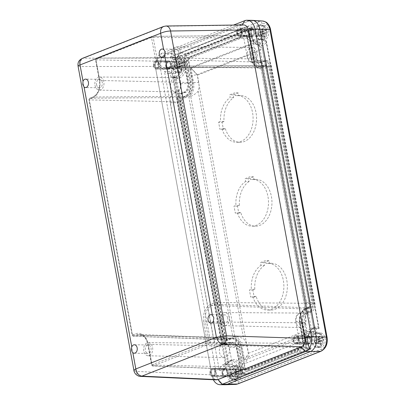 <?xml version="1.0" encoding="UTF-8"?>
<svg xmlns="http://www.w3.org/2000/svg" width="405" height="405" viewBox="0 0 405 405"><rect width="100%" height="100%" fill="white"/><g stroke="black" fill="none" stroke-linecap="round" stroke-linejoin="round"><path stroke-width="0.3" stroke-dasharray="2.02 1.52" d="M95.003 85.293A6.541 4.556 -89.1 0 0 99.281 90.097A6.541 4.556 -89.1 0 0 103.974 83.632A6.541 4.556 -89.1 0 0 99.488 77.021A6.541 4.556 -89.1 0 0 95.003 85.293M96.562 84.68A4.227 2.946 -89.1 0 0 99.347 87.789A4.227 2.946 -89.1 0 0 102.364 83.607A4.227 2.946 -89.1 0 0 99.478 79.334A4.227 2.946 -89.1 0 0 96.562 84.68M170.748 86.685A7.249 5.052 -89.1 0 0 175.492 92.016A7.249 5.052 -89.1 0 0 180.696 84.847A7.249 5.052 -89.1 0 0 175.724 77.517A7.249 5.052 -89.1 0 0 170.748 86.685M146.701 352.902A4.227 2.946 90.9 0 1 145.314 350.33A4.227 2.946 90.9 0 1 148.235 344.979A4.227 2.946 90.9 0 1 151.116 349.257A4.227 2.946 90.9 0 1 148.103 353.438A4.227 2.946 90.9 0 1 146.701 352.902M143.76 350.943A6.541 4.556 90.9 0 1 148.24 342.671A6.541 4.556 90.9 0 1 152.726 349.282A6.541 4.556 90.9 0 1 148.038 355.747A6.541 4.556 90.9 0 1 143.76 350.943M219.505 352.335A7.249 5.052 -89.1 0 0 224.248 357.661A7.249 5.052 -89.1 0 0 229.453 350.492A7.249 5.052 -89.1 0 0 224.476 343.167A7.249 5.052 -89.1 0 0 219.505 352.335M82.276 58.411L83.557 58.168A6.804 4.845 -90.1 0 0 80.175 66.526L78.043 66.04M133.949 370.646L136.126 371.385A6.804 4.799 -87.3 0 0 140.469 376.377M178.554 55.576A4.227 2.946 90.9 0 1 175.957 57.687A4.227 2.946 90.9 0 1 173.072 53.409A4.227 2.946 90.9 0 1 176.089 49.228A4.227 2.946 90.9 0 1 178.873 52.336A4.227 2.946 90.9 0 1 178.554 55.576M180.433 51.724A6.541 4.556 90.9 0 1 175.891 59.996A6.541 4.556 90.9 0 1 171.462 53.384A6.541 4.556 90.9 0 1 176.094 46.919A6.541 4.556 90.9 0 1 180.433 51.724M257.14 52.741A7.249 5.052 -89.1 0 0 252.33 47.41A7.249 5.052 -89.1 0 0 247.197 54.584A7.249 5.052 -89.1 0 0 252.102 61.909A7.249 5.052 -89.1 0 0 257.14 52.741M229.19 317.373A6.541 4.556 -89.1 0 0 224.851 312.569A6.541 4.556 -89.1 0 0 220.219 319.034A6.541 4.556 -89.1 0 0 224.643 325.645A6.541 4.556 -89.1 0 0 229.19 317.373M227.63 317.986A4.227 2.946 -89.1 0 0 224.846 314.877A4.227 2.946 -89.1 0 0 221.829 319.059A4.227 2.946 -89.1 0 0 224.709 323.337A4.227 2.946 -89.1 0 0 227.63 317.986M305.897 318.391A7.249 5.052 -89.1 0 0 301.087 313.06A7.249 5.052 -89.1 0 0 295.949 320.228A7.249 5.052 -89.1 0 0 300.859 327.559A7.249 5.052 -89.1 0 0 305.897 318.391M293.134 340.929A4.227 2.946 90.9 0 1 296.055 335.583A4.227 2.946 90.9 0 1 298.936 339.856A4.227 2.946 90.9 0 1 295.918 344.037A4.227 2.946 90.9 0 1 293.134 340.929A4.217 2.936 -89.1 0 0 295.918 344.022A4.217 2.936 -89.1 0 0 298.925 339.856A4.217 2.936 -89.1 0 0 296.055 335.593A4.217 2.936 -89.1 0 0 293.144 340.929M305.264 341.121A4.227 2.946 -89.1 0 0 308.048 344.23A4.227 2.946 -89.1 0 0 311.06 340.048A4.227 2.946 -89.1 0 0 308.18 335.77A4.227 2.946 -89.1 0 0 305.264 341.121A4.217 2.936 -89.1 0 0 308.048 344.215A4.217 2.936 -89.1 0 0 311.05 340.048A4.217 2.936 -89.1 0 0 308.18 335.785A4.217 2.936 -89.1 0 0 305.274 341.116M210.008 373.597A4.227 2.946 90.9 0 1 212.924 368.246A4.227 2.946 90.9 0 1 215.804 372.524A4.227 2.946 90.9 0 1 212.792 376.706A4.227 2.946 90.9 0 1 210.008 373.597A4.217 2.936 -89.1 0 0 212.792 376.69A4.217 2.936 -89.1 0 0 215.794 372.524A4.217 2.936 -89.1 0 0 212.924 368.261A4.217 2.936 -89.1 0 0 210.018 373.592M222.132 373.79A4.227 2.946 -89.1 0 0 224.917 376.898A4.227 2.946 -89.1 0 0 227.934 372.716A4.227 2.946 -89.1 0 0 225.053 368.439A4.227 2.946 -89.1 0 0 222.132 373.79A4.217 2.936 -89.1 0 0 224.917 376.883A4.217 2.936 -89.1 0 0 227.924 372.711A4.217 2.936 -89.1 0 0 225.053 368.454A4.217 2.936 -89.1 0 0 222.142 373.785M153.551 66.005A4.227 2.946 90.9 0 1 156.472 60.654A4.227 2.946 90.9 0 1 159.352 64.927A4.227 2.946 90.9 0 1 156.335 69.113A4.227 2.946 90.9 0 1 153.551 66.005M165.68 66.197A4.227 2.946 -89.1 0 0 168.465 69.301A4.227 2.946 -89.1 0 0 171.482 65.119A4.227 2.946 -89.1 0 0 168.596 60.846A4.227 2.946 -89.1 0 0 165.68 66.197M236.682 33.337A4.227 2.946 90.9 0 1 239.598 27.985A4.227 2.946 90.9 0 1 242.484 32.263A4.227 2.946 90.9 0 1 239.466 36.445A4.227 2.946 90.9 0 1 236.682 33.337M248.807 33.529A4.227 2.946 -89.1 0 0 251.591 36.637A4.227 2.946 -89.1 0 0 254.608 32.456A4.227 2.946 -89.1 0 0 251.728 28.178A4.227 2.946 -89.1 0 0 248.807 33.529M223.661 337.279A3.635 2.536 -89.1 0 0 226.01 339.947A3.635 2.536 -89.1 0 0 226.754 339.82L229.792 338.626A11.193 7.806 90.9 0 1 232.08 338.231A11.193 7.806 90.9 0 1 239.325 346.452L243.111 367.107A3.635 2.536 -89.1 0 0 245.465 369.775A3.635 2.536 -89.1 0 0 246.21 369.649L301.603 347.88A3.635 2.536 -89.1 0 0 303.411 343.415L299.619 322.76A11.193 7.806 90.9 0 1 305.188 309L308.225 307.805A3.635 2.536 -89.1 0 0 310.038 303.335L266.844 68.015A3.635 2.536 -89.1 0 0 264.409 65.347A3.635 2.536 -89.1 0 0 263.751 65.473L260.714 66.668A11.193 7.806 90.9 0 1 258.689 67.068A11.193 7.806 90.9 0 1 251.181 58.841L247.389 38.186A3.635 2.536 -89.1 0 0 244.954 35.513A3.635 2.536 -89.1 0 0 244.296 35.645L188.902 57.414A3.635 2.536 -89.1 0 0 187.095 61.879L190.887 82.539A11.193 7.806 90.9 0 1 185.318 96.299L182.28 97.489A3.635 2.536 -89.1 0 0 180.468 101.959L223.661 337.279L132.481 335.213L132.121 335.112L132.445 334.879L135.629 333.806A14.661 10.221 90.9 0 1 148.108 344.058L152.042 364.829L207.436 343.06L203.73 322.198A14.661 10.221 90.9 0 1 211.025 304.18L214.149 302.778L170.956 67.458L172.621 67.149L215.814 302.469L214.149 302.778M253.844 57.799L249.991 36.825A7.249 5.057 -89.1 0 0 245.562 31.519A7.249 5.057 -89.1 0 0 243.82 31.757L187.986 53.698A7.249 5.057 -89.1 0 0 184.376 62.608L188.224 83.582A7.249 5.052 90.9 0 1 184.619 92.492L181.359 93.773A7.249 5.057 -89.1 0 0 177.749 102.688L221.059 338.641A7.249 5.057 -89.1 0 0 226.177 343.956A7.249 5.057 -89.1 0 0 227.23 343.708L230.491 342.427A7.249 5.052 90.9 0 1 231.544 342.179A7.249 5.052 90.9 0 1 236.662 347.495L240.514 368.469A7.249 5.057 -89.1 0 0 245.632 373.785A7.249 5.057 -89.1 0 0 246.685 373.537L302.52 351.596A7.249 5.057 -89.1 0 0 306.129 342.686L302.282 321.712A7.249 5.052 90.9 0 1 305.886 312.802L309.147 311.521A7.249 5.057 -89.1 0 0 312.751 302.606L269.447 66.653A7.249 5.057 -89.1 0 0 265.017 61.347A7.249 5.057 -89.1 0 0 263.275 61.585L260.015 62.866A7.249 5.052 90.9 0 1 258.274 63.104A7.249 5.052 90.9 0 1 253.844 57.799L247.369 57.51L243.521 36.536A7.928 5.528 -89.1 0 0 238.672 30.734A7.928 5.528 -89.1 0 0 236.768 30.993L180.934 52.934A7.928 5.528 -89.1 0 0 176.99 62.679L180.838 83.653A6.576 4.582 90.9 0 1 177.567 91.732L174.307 93.013A7.928 5.528 -89.1 0 0 170.368 102.759L213.673 338.707A7.928 5.528 -89.1 0 0 219.267 344.523A7.928 5.528 -89.1 0 0 220.421 344.25L223.681 342.969A6.576 4.582 90.9 0 1 224.633 342.746A6.576 4.582 90.9 0 1 229.276 347.566L233.128 368.54A7.928 5.528 -89.1 0 0 238.722 374.352A7.928 5.528 -89.1 0 0 239.876 374.083L295.711 352.142A7.928 5.528 -89.1 0 0 299.654 342.397L295.807 321.423A6.576 4.582 90.9 0 1 299.077 313.343L302.338 312.063A7.928 5.528 -89.1 0 0 306.281 302.317L262.977 66.364A7.928 5.528 -89.1 0 0 258.127 60.568A7.928 5.528 -89.1 0 0 256.223 60.826L252.963 62.107A6.576 4.582 90.9 0 1 251.389 62.319A6.576 4.582 90.9 0 1 247.369 57.51M165.964 26.011A6.804 4.683 -90.8 0 0 164.769 26.254L163.483 26.502M218.022 379.525A7.249 5.052 90.9 0 1 211.85 374.458L211.926 374.893C212.62 377.931 214.078 379.596 216.305 379.885M155.317 66.43L155.393 66.865A7.249 5.052 90.9 0 1 155.343 66.557A7.249 5.052 90.9 0 1 155.398 63.175A7.249 5.052 90.9 0 1 159.003 57.956L158.699 58.072C155.991 59.56 154.862 62.35 155.317 66.43L80.175 66.526L136.126 371.385L211.926 374.893M213.359 379.748A12.084 8.424 90.9 0 1 212.053 375.794L155.601 68.202A12.084 8.424 90.9 0 1 155.515 67.686A12.084 8.424 90.9 0 1 155.601 62.051A12.084 8.424 90.9 0 1 161.61 53.349L233.584 25.064M243.648 24.923L242.129 25.287A7.249 5.052 90.9 0 1 248.305 30.355M304.757 337.952A7.249 5.052 90.9 0 1 301.153 346.862M224.795 384.75A12.084 8.424 90.9 0 1 216.837 375.87L160.38 68.278A12.084 8.424 90.9 0 1 166.394 53.425L161.61 53.349L159.003 57.956L242.327 24.943M316.264 336.798A12.084 8.424 90.9 0 1 310.25 351.651L227.124 384.32A12.084 8.424 90.9 0 1 225.079 384.745A12.084 8.424 90.9 0 1 216.837 375.87L212.053 375.794L155.601 68.202L160.38 68.278A12.084 8.424 90.9 0 1 166.394 53.425L249.52 20.756A12.084 8.424 90.9 0 1 251.849 20.326M214.751 371.734A2.805 1.954 90.9 0 1 212.812 375.278A2.805 1.954 90.9 0 1 210.904 372.443A2.805 1.954 90.9 0 1 212.903 369.674A2.805 1.954 90.9 0 1 214.751 371.734M226.876 371.927A2.805 1.954 -89.1 0 0 225.028 369.866A2.805 1.954 -89.1 0 0 223.094 373.41A2.805 1.954 -89.1 0 0 224.942 375.47A2.805 1.954 -89.1 0 0 226.876 371.927M241.426 31.474A2.805 1.954 90.9 0 1 239.487 35.017A2.805 1.954 90.9 0 1 237.578 32.187A2.805 1.954 90.9 0 1 239.578 29.413A2.805 1.954 90.9 0 1 241.426 31.474M253.55 31.666A2.805 1.954 -89.1 0 0 251.702 29.605A2.805 1.954 -89.1 0 0 249.769 33.149A2.805 1.954 -89.1 0 0 251.616 35.21A2.805 1.954 -89.1 0 0 253.55 31.666M248.817 33.524A4.217 2.936 -89.1 0 0 251.596 36.622A4.217 2.936 -89.1 0 0 254.598 32.456A4.217 2.936 -89.1 0 0 251.728 28.193A4.217 2.936 -89.1 0 0 248.817 33.524M236.692 33.331A4.217 2.936 -89.1 0 0 239.466 36.43A4.217 2.936 -89.1 0 0 242.473 32.263A4.217 2.936 -89.1 0 0 239.598 28.001A4.217 2.936 -89.1 0 0 236.692 33.331M158.294 64.142A2.805 1.954 90.9 0 1 156.36 67.686A2.805 1.954 90.9 0 1 154.452 64.851A2.805 1.954 90.9 0 1 156.446 62.081A2.805 1.954 90.9 0 1 158.294 64.142M170.424 64.329A2.805 1.954 -89.1 0 0 168.576 62.269A2.805 1.954 -89.1 0 0 166.642 65.818A2.805 1.954 -89.1 0 0 168.485 67.878A2.805 1.954 -89.1 0 0 170.424 64.329M165.691 66.192A4.217 2.936 -89.1 0 0 168.465 69.29A4.217 2.936 -89.1 0 0 171.472 65.119A4.217 2.936 -89.1 0 0 168.596 60.861A4.217 2.936 -89.1 0 0 165.691 66.192M153.561 66A4.217 2.936 -89.1 0 0 156.34 69.098A4.217 2.936 -89.1 0 0 159.342 64.927A4.217 2.936 -89.1 0 0 156.472 60.669A4.217 2.936 -89.1 0 0 153.561 66M297.877 339.066A2.805 1.954 90.9 0 1 295.944 342.615A2.805 1.954 90.9 0 1 294.035 339.78A2.805 1.954 90.9 0 1 296.03 337.006A2.805 1.954 90.9 0 1 297.877 339.066M310.007 339.258A2.805 1.954 -89.1 0 0 308.159 337.198A2.805 1.954 -89.1 0 0 306.226 340.747A2.805 1.954 -89.1 0 0 308.068 342.807A2.805 1.954 -89.1 0 0 310.007 339.258M264.475 265.397A23.394 16.311 -89.1 0 0 254.811 289.281L252.867 290.046L254.168 297.128L256.112 296.364A23.394 16.311 -89.1 0 0 270.677 310.093A23.394 16.311 -89.1 0 0 287.353 286.958A23.394 16.311 -89.1 0 0 271.411 263.311A23.394 16.311 -89.1 0 0 269.431 263.447L268.925 260.673L263.969 262.617L264.475 265.397L261.012 265.341L260.501 262.567L265.457 260.617L265.969 263.397A23.394 16.311 90.9 0 1 267.948 263.255A23.394 16.311 90.9 0 1 283.885 286.902A23.394 16.311 90.9 0 1 267.209 310.038A23.394 16.311 90.9 0 1 252.644 296.313L250.705 297.073L249.404 289.99L251.348 289.226A23.394 16.311 90.9 0 1 261.012 265.341M254.811 289.281L251.348 289.226M263.969 262.617L260.501 262.567M268.925 260.673L265.457 260.617M269.431 263.447L265.969 263.397M256.112 296.364L252.644 296.313M254.168 297.128L250.705 297.073M252.867 290.046L249.404 289.99M218.609 122.214L220.553 121.449A23.394 16.311 90.9 0 1 230.217 97.564L229.711 94.785L234.667 92.841L235.173 95.615A23.394 16.311 90.9 0 1 237.153 95.474A23.394 16.311 90.9 0 1 253.095 119.126A23.394 16.311 90.9 0 1 236.419 142.261A23.394 16.311 90.9 0 1 221.854 128.532L219.91 129.296L218.609 122.214L222.077 122.269L223.373 129.352L225.317 128.588L221.854 128.532M225.317 128.588A23.394 16.311 -89.1 0 0 239.881 142.312A23.394 16.311 -89.1 0 0 256.557 119.181A23.394 16.311 -89.1 0 0 240.621 95.529A23.394 16.311 -89.1 0 0 238.641 95.671L238.13 92.892L233.174 94.841L233.685 97.62A23.394 16.311 -89.1 0 0 224.016 121.505L222.077 122.269M224.016 121.505L220.553 121.449M233.685 97.62L230.217 97.564M233.174 94.841L229.711 94.785M238.13 92.892L234.667 92.841M238.641 95.671L235.173 95.615M223.373 129.352L219.91 129.296M249.08 181.506A23.394 16.311 -89.1 0 0 239.416 205.391L237.472 206.155L238.773 213.243L240.717 212.478A23.394 16.311 -89.1 0 0 255.277 226.203A23.394 16.311 -89.1 0 0 271.958 203.067A23.394 16.311 -89.1 0 0 256.016 179.42A23.394 16.311 -89.1 0 0 254.036 179.562L253.525 176.782L248.569 178.732L249.08 181.506L245.617 181.455L245.106 178.676L250.062 176.727L250.573 179.506A23.394 16.311 90.9 0 1 252.553 179.364A23.394 16.311 90.9 0 1 268.49 203.016A23.394 16.311 90.9 0 1 251.814 226.147A23.394 16.311 90.9 0 1 237.249 212.423L235.305 213.187L234.009 206.099L235.948 205.34A23.394 16.311 90.9 0 1 245.617 181.455M239.416 205.391L235.948 205.34M248.569 178.732L245.106 178.676M253.525 176.782L250.062 176.727M254.036 179.562L250.573 179.506M240.717 212.478L237.249 212.423M238.773 213.243L235.305 213.187M237.472 206.155L234.009 206.099M251.211 30.279A13.294 9.269 -89.1 0 0 255.646 44.099A13.294 9.269 -89.1 0 0 266.267 42.641L318.462 327.043A13.294 9.269 -89.1 0 0 308.772 333.568A13.294 9.269 -89.1 0 0 309.663 348.781L242.762 375.07A13.294 9.269 -89.1 0 0 238.322 361.25A13.294 9.269 -89.1 0 0 227.701 362.708L175.507 78.307A13.294 9.269 -89.1 0 0 185.196 71.781A13.294 9.269 -89.1 0 0 184.305 56.568L251.211 30.279L251.768 29.064L251.566 28.547L248.959 28.36A12.084 8.424 90.9 0 0 256.648 44.57A12.084 8.424 90.9 0 0 263.301 40.136L262.415 35.306A8.505 5.933 90.9 0 1 256.704 40.996A8.505 5.933 90.9 0 1 251.424 36.045A8.505 5.933 90.9 0 1 252.335 27.029L248.959 28.36M263.301 40.136L265.877 40.303L266.333 41.021L319.039 328.197L318.811 328.718L316.27 328.728L317.156 333.558L312.214 333.786A8.505 5.933 -89.1 0 0 308.251 331.498A8.505 5.933 -89.1 0 0 302.257 338.757A8.505 5.933 -89.1 0 0 306.393 348.168L229.276 378.472A8.505 5.933 -89.1 0 0 230.465 369.319A8.505 5.933 -89.1 0 0 225.119 364.161A8.505 5.933 -89.1 0 0 219.307 370.291L164.435 71.29A8.505 5.933 -89.1 0 0 168.399 73.578A8.505 5.933 -89.1 0 0 174.388 66.319A8.505 5.933 -89.1 0 0 170.257 56.908L175.74 57.13A8.505 5.933 90.9 0 1 179.542 66.633A8.505 5.933 90.9 0 1 173.578 73.664A8.505 5.933 90.9 0 1 169.852 71.68L170.738 76.51L173.487 76.606L226.42 365.021L223.707 365.102A12.084 8.424 90.9 0 1 230.359 360.668A12.084 8.424 90.9 0 1 238.049 376.883L240.732 376.777L310.448 349.378L307.886 349.439L311.268 348.113A8.505 5.933 90.9 0 1 307.466 338.61A8.505 5.933 90.9 0 1 313.429 331.579A8.505 5.933 90.9 0 1 317.156 333.558M266.267 42.641L266.333 41.021M318.462 327.043L319.039 328.197M309.663 348.781L310.589 349.363L240.99 376.711L242.762 375.07M310.417 349.378A12.084 8.424 90.9 0 1 308.043 335.927A12.084 8.424 90.9 0 1 316.102 328.04C309.298 327.027 304.671 342.569 310.605 349.292L310.589 349.363M227.701 362.708L227.008 364.515L226.42 365.021M175.507 78.307L173.487 76.606L176.135 77.279A12.084 8.424 90.9 0 1 173.456 76.606M181.82 55.941A12.084 8.424 90.9 0 1 184.194 69.392A12.084 8.424 90.9 0 1 176.135 77.279L173.522 77.239A12.084 8.424 90.9 0 0 181.597 69.28A12.084 8.424 90.9 0 0 179.121 55.799L181.85 55.941L184.305 56.568M219.307 370.291L224.593 369.932A8.505 5.933 90.9 0 1 230.298 364.242A8.505 5.933 90.9 0 1 235.583 369.193A8.505 5.933 90.9 0 1 234.672 378.209L238.049 376.883M234.672 378.209L229.276 378.472M306.393 348.168L311.268 348.113M169.852 71.68L164.435 71.29M223.707 365.102L224.593 369.932M173.522 77.239A12.084 8.424 90.9 0 1 170.738 76.51M249.424 45.142L190.942 68.126L197.422 75.198L198.769 82.544A12.565 8.763 90.9 0 1 198.197 91.16C195.898 93.808 192.785 95.777 188.857 97.078L232.834 336.676L234.444 336.646C237.953 336.722 241.031 337.476 243.668 338.909A12.565 8.763 90.9 0 1 247.116 345.951L248.462 353.297L244.549 360.207L303.031 337.223L306.944 330.318L305.598 322.972A12.565 8.763 90.9 0 1 306.165 314.351L260.699 66.602A12.565 8.763 90.9 0 1 257.251 59.56L255.904 52.215L249.424 45.142L252.052 59.479A12.565 8.763 -89.1 0 0 260.329 68.713A12.565 8.763 -89.1 0 0 261.139 68.673M305.112 308.271A12.565 8.763 -89.1 0 0 300.399 322.891L303.031 337.223M244.549 360.207L241.917 345.87A12.565 8.763 -89.1 0 0 233.639 336.636A12.565 8.763 -89.1 0 0 232.834 336.676M188.857 97.078A12.565 8.763 -89.1 0 0 193.57 82.458L190.942 68.126M175.77 67.189A7.249 5.052 -89.1 0 0 180.544 72.515A7.249 5.052 -89.1 0 0 185.713 65.347A7.249 5.052 -89.1 0 0 180.772 58.016A7.249 5.052 -89.1 0 0 175.77 67.189M172.287 67.134A7.249 5.052 90.9 0 1 177.294 57.961A7.249 5.052 90.9 0 1 182.23 65.291A7.249 5.052 90.9 0 1 177.061 72.46A7.249 5.052 90.9 0 1 172.287 67.134M255.418 34.465A7.249 5.052 90.9 0 1 260.42 25.297A7.249 5.052 90.9 0 1 265.361 32.623A7.249 5.052 90.9 0 1 260.192 39.796A7.249 5.052 90.9 0 1 255.418 34.465M258.896 34.521A7.249 5.052 -89.1 0 0 263.675 39.847A7.249 5.052 -89.1 0 0 268.839 32.678A7.249 5.052 -89.1 0 0 263.903 25.348A7.249 5.052 -89.1 0 0 258.896 34.521M313.814 328.976L262.065 47.015A7.249 5.052 -89.1 0 0 255.889 41.948L190.694 67.569A7.249 5.052 -89.1 0 0 187.085 76.479L238.834 358.44A7.249 5.052 -89.1 0 0 245.01 363.513L310.205 337.892A7.249 5.052 -89.1 0 0 313.814 328.976L262.374 49.02L197.174 74.641L248.923 356.602L314.123 330.981L310.205 337.892M311.87 342.058A7.249 5.052 90.9 0 1 316.872 332.89A7.249 5.052 90.9 0 1 321.813 340.22A7.249 5.052 90.9 0 1 316.644 347.389A7.249 5.052 90.9 0 1 311.87 342.058M315.353 342.114A7.249 5.052 -89.1 0 0 320.127 347.444A7.249 5.052 -89.1 0 0 325.296 340.271A7.249 5.052 -89.1 0 0 320.355 332.945A7.249 5.052 -89.1 0 0 315.353 342.114M198.197 91.16L243.668 338.909M248.462 353.297L306.944 330.318M306.165 314.351L260.699 66.602M255.904 52.215L197.422 75.198M232.222 374.782A7.249 5.052 -89.1 0 0 236.996 380.108A7.249 5.052 -89.1 0 0 242.165 372.939A7.249 5.052 -89.1 0 0 237.229 365.609A7.249 5.052 -89.1 0 0 232.222 374.782M228.739 374.726A7.249 5.052 90.9 0 1 233.746 365.553A7.249 5.052 90.9 0 1 238.687 372.883A7.249 5.052 90.9 0 1 233.518 380.052A7.249 5.052 90.9 0 1 228.739 374.726M307.886 349.439A12.084 8.424 90.9 0 1 305.41 335.963A12.084 8.424 90.9 0 1 313.485 327.999A12.084 8.424 90.9 0 1 316.27 328.728M252.335 27.029L247.374 26.603A8.505 5.933 -89.1 0 0 246.179 35.756A8.505 5.933 -89.1 0 0 251.525 40.915A8.505 5.933 -89.1 0 0 257.337 34.784L262.415 35.306M257.337 34.784L312.214 333.786M179.121 55.799L175.74 57.13M170.257 56.908L247.374 26.603M222.507 373.643A3.675 2.562 90.9 0 1 225.043 368.995A3.675 2.562 90.9 0 1 227.544 372.706A3.675 2.562 90.9 0 1 224.927 376.341A3.675 2.562 90.9 0 1 222.507 373.643M231.154 373.78A3.675 2.562 -89.1 0 0 233.574 376.478A3.675 2.562 -89.1 0 0 236.11 371.83A3.675 2.562 -89.1 0 0 233.69 369.132A3.675 2.562 -89.1 0 0 231.154 373.78M305.638 340.975A3.675 2.562 90.9 0 1 308.175 336.327A3.675 2.562 90.9 0 1 310.675 340.043A3.675 2.562 90.9 0 1 308.058 343.673A3.675 2.562 90.9 0 1 305.638 340.975M314.28 341.111A3.675 2.562 -89.1 0 0 316.7 343.81A3.675 2.562 -89.1 0 0 319.236 339.162A3.675 2.562 -89.1 0 0 316.816 336.464A3.675 2.562 -89.1 0 0 314.28 341.111M249.181 33.382A3.675 2.562 90.9 0 1 251.718 28.735A3.675 2.562 90.9 0 1 254.219 32.451A3.675 2.562 90.9 0 1 251.601 36.08A3.675 2.562 90.9 0 1 249.181 33.382M257.828 33.519A3.675 2.562 -89.1 0 0 260.248 36.217A3.675 2.562 -89.1 0 0 262.784 31.57A3.675 2.562 -89.1 0 0 260.364 28.871A3.675 2.562 -89.1 0 0 257.828 33.519M166.055 66.045A3.675 2.562 90.9 0 1 168.591 61.403A3.675 2.562 90.9 0 1 171.092 65.114A3.675 2.562 90.9 0 1 168.475 68.749A3.675 2.562 90.9 0 1 166.055 66.045M174.702 66.182A3.675 2.562 -89.1 0 0 177.117 68.885A3.675 2.562 -89.1 0 0 179.653 64.238A3.675 2.562 -89.1 0 0 177.233 61.54A3.675 2.562 -89.1 0 0 174.702 66.182M235.533 384.401A11.573 8.07 90.9 0 1 227.635 375.901L216.837 375.87L160.38 68.278L171.178 68.308A2.415 0.476 169.6 0 0 174.479 67.691L230.936 375.288A9.158 6.384 -89.1 0 0 238.732 381.687L321.864 349.024A9.158 6.384 -89.1 0 0 326.42 337.765L269.963 30.172A9.158 6.384 -89.1 0 0 262.167 23.768L179.035 56.437A9.158 6.384 -89.1 0 0 174.479 67.691M230.936 375.288A2.415 0.476 169.6 0 1 227.635 375.901L171.178 68.308A11.573 8.07 90.9 0 1 176.939 54.078L166.394 53.425L249.52 20.756A12.084 8.424 90.9 0 1 252.138 20.336L252.239 20.346M228.592 344.382A7.057 4.921 90.9 0 1 227.397 344.635A7.057 4.921 90.9 0 1 222.583 339.446L179.04 102.192A7.057 4.921 90.9 0 1 182.549 93.514L185.809 92.234A7.442 5.189 -89.1 0 0 189.51 83.086L185.662 62.112A7.057 4.921 90.9 0 1 189.175 53.44L245.921 31.139A7.057 4.921 90.9 0 1 247.45 30.891A7.057 4.921 90.9 0 1 251.93 36.07L255.783 57.044A7.442 5.189 -89.1 0 0 260.506 62.507A7.442 5.189 -89.1 0 0 262.116 62.248L265.376 60.968A7.057 4.921 90.9 0 1 266.905 60.72A7.057 4.921 90.9 0 1 271.385 65.904L314.933 303.158A7.057 4.921 90.9 0 1 311.42 311.835L308.159 313.116A7.442 5.189 -89.1 0 0 304.459 322.264L308.306 343.238A7.057 4.921 90.9 0 1 304.798 351.91L248.047 374.21A7.057 4.921 90.9 0 1 246.853 374.463A7.057 4.921 90.9 0 1 242.038 369.279L238.191 348.305A7.442 5.189 -89.1 0 0 233.108 342.838A7.442 5.189 -89.1 0 0 231.852 343.101L228.592 344.382L226.876 344.437A7.143 4.981 90.9 0 1 225.666 344.69A7.143 4.981 90.9 0 1 220.796 339.441L177.248 102.187A7.143 4.981 90.9 0 1 180.802 93.408L184.062 92.127A7.361 5.128 -89.1 0 0 187.723 83.081L183.875 62.107A7.143 4.981 90.9 0 1 187.429 53.328L244.174 31.028A7.143 4.981 90.9 0 1 245.724 30.78A7.143 4.981 90.9 0 1 250.255 36.025L254.107 56.994A7.361 5.128 -89.1 0 0 258.78 62.395A7.361 5.128 -89.1 0 0 260.369 62.137L263.63 60.856A7.143 4.981 90.9 0 1 265.179 60.608A7.143 4.981 90.9 0 1 269.71 65.853L313.257 303.107A7.143 4.981 90.9 0 1 309.703 311.885L306.443 313.171A7.361 5.128 -89.1 0 0 302.783 322.213L306.631 343.187A7.143 4.981 90.9 0 1 303.077 351.965L246.331 374.266A7.143 4.981 90.9 0 1 245.121 374.519A7.143 4.981 90.9 0 1 240.251 369.274L236.398 348.3A7.361 5.128 -89.1 0 0 231.376 342.893A7.361 5.128 -89.1 0 0 230.136 343.156L226.876 344.437M236.814 371.552L235.654 371.299L236.161 374.058L237.153 373.415L236.814 371.552L240.251 370.251C239.173 367.305 237.355 365.771 234.799 365.649A7.174 5.002 90.9 0 1 239.522 370.919A7.174 5.002 90.9 0 1 239.684 372.61A7.174 5.002 90.9 0 1 234.571 379.991A7.174 5.002 90.9 0 1 229.686 372.742A7.174 5.002 90.9 0 1 234.799 365.649L233.746 365.634A7.174 5.002 -89.1 0 0 228.633 372.727A7.174 5.002 -89.1 0 0 233.518 379.976A7.174 5.002 -89.1 0 0 238.469 370.904A7.174 5.002 -89.1 0 0 233.746 365.634M237.163 376.549L235.776 376.528L235.376 374.367L236.763 374.387L237.163 376.549L237.943 376.245L237.548 374.083A0.466 0.324 -89.1 0 1 237.775 373.511L240.57 372.074A6.495 4.526 -89.1 0 0 240.231 370.21L237.436 371.648L236.383 371.628M237.943 376.245L235.776 376.528M237.548 374.083L236.161 374.058L236.555 376.22M235.254 369.137L235.654 371.299L237.041 371.324L236.641 369.158L234.475 369.446L235.862 369.466L236.257 371.628A0.466 0.324 -89.1 0 1 236.029 372.2L231.569 373.613L234.986 372.271L235.376 374.367L234.986 372.271M237.041 371.324A0.466 0.324 -89.1 0 0 237.436 371.648M236.641 369.158L235.862 369.466M235.33 374.134L231.908 375.475L236.368 374.063L235.315 374.048M236.763 374.387A0.466 0.324 -89.1 0 0 236.368 374.063M236.257 371.628L234.87 371.608L234.475 369.446M233.518 379.976L234.571 379.991C238.363 379.47 240.074 377.916 240.621 372.666L240.57 372.074L237.153 373.415M231.569 373.613A6.495 4.526 -89.1 0 0 231.908 375.475M235.938 371.896A3.422 2.384 -89.1 0 0 233.685 369.38A3.422 2.384 -89.1 0 0 231.245 372.767A3.422 2.384 -89.1 0 0 233.579 376.225A3.422 2.384 -89.1 0 0 235.938 371.896M215.151 371.567A3.422 2.384 -89.1 0 0 212.893 369.056A3.422 2.384 -89.1 0 0 210.458 372.438A3.422 2.384 -89.1 0 0 212.787 375.896A3.422 2.384 -89.1 0 0 215.151 371.567M318.457 341.466L318.001 338.944L318.457 341.466L315.039 342.812L319.499 341.4L318.446 341.38M319.773 336.494L318.386 336.474L318.781 338.636L320.168 338.656L319.773 336.494L318.988 336.803L319.388 338.965A0.466 0.324 -89.1 0 1 319.155 339.537L314.695 340.944A6.495 4.526 -89.1 0 0 315.039 342.812M318.988 336.803L317.601 336.778L318.386 336.474M319.388 338.965L318.001 338.944L317.601 336.778M318.902 343.865L318.507 341.704L319.894 341.724L320.289 343.885L318.902 343.865L321.074 343.577L320.674 341.415A0.466 0.324 -89.1 0 1 320.907 340.843L323.701 339.405L320.284 340.752L319.94 338.884L318.781 338.636L319.287 341.395L320.284 340.752M319.894 341.724A0.466 0.324 -89.1 0 0 319.499 341.4M320.289 343.885L321.074 343.577M319.94 338.884L323.357 337.542L320.563 338.98L319.51 338.965M320.168 338.656A0.466 0.324 -89.1 0 0 320.563 338.98M320.674 341.415L319.287 341.395L319.687 343.556M316.644 347.313L317.702 347.328C321.378 346.746 323.296 345.587 323.727 339.476L323.701 339.405A6.495 4.526 -89.1 0 0 323.357 337.542L323.382 337.588C322.304 334.636 320.482 333.102 317.925 332.981A7.174 5.002 90.9 0 1 322.815 340.235A7.174 5.002 90.9 0 1 317.702 347.328A7.174 5.002 90.9 0 1 312.974 342.058A7.174 5.002 90.9 0 1 312.812 340.362A7.174 5.002 90.9 0 1 317.925 332.981L316.872 332.966A7.174 5.002 -89.1 0 0 311.921 342.038A7.174 5.002 -89.1 0 0 316.644 347.313A7.174 5.002 -89.1 0 0 321.762 340.215A7.174 5.002 -89.1 0 0 316.872 332.966M314.695 340.944L318.117 339.603M314.452 341.045A3.422 2.384 -89.1 0 0 316.705 343.561A3.422 2.384 -89.1 0 0 319.145 340.175A3.422 2.384 -89.1 0 0 316.811 336.717A3.422 2.384 -89.1 0 0 314.452 341.045M293.66 340.716A3.422 2.384 -89.1 0 0 295.918 343.232A3.422 2.384 -89.1 0 0 298.358 339.846A3.422 2.384 -89.1 0 0 296.025 336.388A3.422 2.384 -89.1 0 0 293.66 340.716M180.357 63.96L179.197 63.706L179.709 66.466L180.701 65.823L180.357 63.96L183.799 62.659C182.721 59.712 180.898 58.173 178.342 58.057A7.174 5.002 90.9 0 1 183.07 63.327A7.174 5.002 90.9 0 1 183.232 65.018A7.174 5.002 90.9 0 1 178.119 72.399A7.174 5.002 90.9 0 1 173.229 65.149A7.174 5.002 90.9 0 1 178.342 58.057L177.289 58.036A7.174 5.002 -89.1 0 0 172.176 65.129A7.174 5.002 -89.1 0 0 177.066 72.384A7.174 5.002 -89.1 0 0 182.017 63.312A7.174 5.002 -89.1 0 0 177.289 58.036M180.706 68.956L179.319 68.936L178.924 66.774L180.311 66.795L180.706 68.956L181.491 68.653L181.091 66.486A0.466 0.324 -89.1 0 1 181.324 65.919L184.118 64.481A6.495 4.526 -89.1 0 0 183.779 62.613L180.979 64.056L179.926 64.036M181.491 68.653L179.319 68.936M181.091 66.486L179.709 66.466L180.103 68.627M178.802 61.545L179.197 63.706L180.584 63.727L180.19 61.565L178.023 61.854L179.405 61.874L179.805 64.036A0.466 0.324 -89.1 0 1 179.572 64.608L175.112 66.02L178.534 64.673L178.924 66.774L178.534 64.673M180.584 63.727A0.466 0.324 -89.1 0 0 180.979 64.056M180.19 61.565L179.405 61.874M178.873 66.541L175.456 67.883L179.916 66.471L178.863 66.455L180.002 66.455A0.466 0.324 -89.1 0 0 179.916 66.471M180.311 66.795A0.466 0.324 -89.1 0 0 180.002 66.455M179.805 64.036L178.418 64.015L178.023 61.854M177.066 72.384L178.119 72.399C181.911 71.877 183.617 70.318 184.169 65.073L184.118 64.481L180.701 65.823M175.112 66.02A6.495 4.526 -89.1 0 0 175.456 67.883M179.486 64.304A3.422 2.384 -89.1 0 0 177.233 61.788A3.422 2.384 -89.1 0 0 174.793 65.175A3.422 2.384 -89.1 0 0 177.122 68.632A3.422 2.384 -89.1 0 0 179.486 64.304M158.694 63.975A3.422 2.384 -89.1 0 0 156.441 61.459A3.422 2.384 -89.1 0 0 154.001 64.846A3.422 2.384 -89.1 0 0 156.335 68.303A3.422 2.384 -89.1 0 0 158.694 63.975M262.005 33.873L261.544 31.347L262.005 33.873L258.582 35.22L263.042 33.807L261.989 33.787M263.316 28.902L261.934 28.877L262.329 31.043L263.716 31.063L263.316 28.902L262.536 29.211L262.931 31.372A0.466 0.324 -89.1 0 1 262.703 31.939L258.243 33.352A6.495 4.526 -89.1 0 0 258.582 35.22M262.536 29.211L261.149 29.185L261.934 28.877M262.931 31.372L261.544 31.347L261.149 29.185M262.45 36.268L262.05 34.106L263.437 34.131L263.837 36.293L262.45 36.268L264.617 35.984L264.222 33.823A0.466 0.324 -89.1 0 1 264.45 33.251L267.249 31.813L263.827 33.154L263.488 31.291L262.329 31.043L262.835 33.802L263.827 33.154M263.437 34.131A0.466 0.324 -89.1 0 0 263.042 33.807M263.837 36.293L264.617 35.984M263.488 31.291L266.905 29.95L264.111 31.387L263.058 31.372M263.716 31.063A0.466 0.324 -89.1 0 0 264.111 31.387M264.222 33.823L262.835 33.802L263.23 35.964M260.192 39.715L261.245 39.736C264.926 39.153 266.839 37.989 267.275 31.884L267.249 31.813A6.495 4.526 -89.1 0 0 266.905 29.95L266.925 29.99C265.847 27.044 264.03 25.51 261.473 25.388A7.174 5.002 90.9 0 1 266.358 32.638A7.174 5.002 90.9 0 1 261.245 39.736A7.174 5.002 90.9 0 1 256.522 34.46A7.174 5.002 90.9 0 1 256.36 32.77A7.174 5.002 90.9 0 1 261.473 25.388L260.42 25.373A7.174 5.002 -89.1 0 0 255.469 34.445A7.174 5.002 -89.1 0 0 260.192 39.715A7.174 5.002 -89.1 0 0 265.305 32.623A7.174 5.002 -89.1 0 0 260.42 25.373M258.243 33.352L261.66 32.01M258 33.453A3.422 2.384 -89.1 0 0 260.253 35.969A3.422 2.384 -89.1 0 0 262.693 32.582A3.422 2.384 -89.1 0 0 260.359 29.125A3.422 2.384 -89.1 0 0 258 33.453M237.208 33.124A3.422 2.384 -89.1 0 0 239.461 35.64A3.422 2.384 -89.1 0 0 241.901 32.253A3.422 2.384 -89.1 0 0 239.573 28.796A3.422 2.384 -89.1 0 0 237.208 33.124M170.956 67.458L170.814 67.341A1.21 0.83 -111.5 0 1 171.239 66.228A1.21 0.83 -111.5 0 1 171.452 66.187A1.377 0.962 90.9 0 1 171.7 66.136A1.377 0.962 90.9 0 1 172.621 67.149L266.844 68.015M310.038 303.335L215.814 302.469A1.377 0.962 90.9 0 1 215.126 304.165A1.21 0.83 -111.5 0 1 214.063 302.986M170.814 67.341L167.776 68.531A1.21 0.83 -111.5 0 1 168.196 67.422A1.21 0.83 -111.5 0 1 168.414 67.382L171.452 66.187L263.751 65.473M308.225 307.805L215.126 304.165L212.088 305.355A1.21 0.83 -111.5 0 1 211.025 304.18M167.776 68.531A14.661 10.221 90.9 0 1 155.292 58.285L156.958 57.976A13.451 9.376 -89.1 0 0 165.979 67.863A13.451 9.376 -89.1 0 0 168.414 67.382L260.714 66.668M305.188 309L212.088 305.355A13.451 9.376 -89.1 0 0 205.396 321.894L203.73 322.198M155.292 58.285L151.5 37.63L153.166 37.321L156.958 57.976L251.181 58.841M299.619 322.76L205.396 321.894L209.188 342.549L207.522 342.853M151.5 37.63L151.359 37.508A1.21 0.83 -111.5 0 1 151.784 36.399A1.21 0.83 -111.5 0 1 151.996 36.359A1.377 0.962 90.9 0 1 152.245 36.308A1.377 0.962 90.9 0 1 153.166 37.321L247.389 38.186M303.411 343.415L209.188 342.549A1.377 0.962 90.9 0 1 208.504 344.24A1.21 0.83 -111.5 0 1 207.436 343.06M151.359 37.508L95.965 59.277A1.21 0.83 -111.5 0 1 96.39 58.163A1.21 0.83 -111.5 0 1 96.603 58.123L151.996 36.359L244.296 35.645M301.603 347.88L208.504 344.24L153.11 366.009A1.21 0.83 -111.5 0 1 152.042 364.829M95.965 59.277L95.56 59.717L95.914 59.818A1.377 0.962 90.9 0 1 96.603 58.123L188.902 57.414M246.21 369.649L153.11 366.009A1.377 0.962 90.9 0 1 152.827 366.059A1.377 0.962 90.9 0 1 151.936 365.047L151.576 364.945L151.9 364.713M95.879 59.484L99.67 80.139L99.347 80.372L99.706 80.474L95.914 59.818L187.095 61.879M243.111 367.107L151.936 365.047L148.144 344.387L147.785 344.285L148.108 344.058M99.67 80.139A14.661 10.221 90.9 0 1 92.38 98.162A1.21 0.83 -111.5 0 1 92.801 97.048A1.21 0.83 -111.5 0 1 93.013 97.008A13.451 9.376 -89.1 0 0 99.706 80.474L190.887 82.539M239.325 346.452L148.144 344.387A13.451 9.376 -89.1 0 0 139.447 334.51A13.451 9.376 -89.1 0 0 136.693 334.986A1.21 0.83 -111.5 0 1 135.629 333.806M92.38 98.162L89.338 99.357A1.21 0.83 -111.5 0 1 89.763 98.243A1.21 0.83 -111.5 0 1 89.976 98.202L93.013 97.008L185.318 96.299M229.792 338.626L136.693 334.986L133.655 336.18A1.21 0.83 -111.5 0 1 132.587 335.001M89.338 99.357L88.933 99.792L89.292 99.898A1.377 0.962 90.9 0 1 89.976 98.202L182.28 97.489M226.754 339.82L133.655 336.18A1.377 0.962 90.9 0 1 133.372 336.226A1.377 0.962 90.9 0 1 132.481 335.213L89.292 99.898L180.468 101.959M89.257 99.564L132.445 334.879M243.521 36.536L249.991 36.825M236.768 30.993L243.82 31.757M180.934 52.934L187.986 53.698M176.99 62.679L184.376 62.608M180.838 83.653L188.224 83.582M177.567 91.732L184.619 92.492M174.307 93.013L181.359 93.773M170.368 102.759L177.749 102.688M213.673 338.707L221.059 338.641M220.421 344.25L227.23 343.708M223.681 342.969L230.491 342.427M229.276 347.566L236.662 347.495M233.128 368.54L240.514 368.469M239.876 374.083L246.685 373.537M295.711 352.142L302.52 351.596M299.654 342.397L306.129 342.686M295.807 321.423L302.282 321.712M299.077 313.343L305.886 312.802M302.338 312.063L309.147 311.521M306.281 302.317L312.751 302.606M262.977 66.364L269.447 66.653M256.223 60.826L263.275 61.585M252.963 62.107L260.015 62.866M242.433 25.166L164.769 26.254L83.557 58.168L158.699 58.072M262.167 23.768A2.415 1.666 68.5 0 0 260.066 21.414L244.742 20.68M265.847 40.297A12.084 8.424 90.9 0 1 259.266 44.616A12.084 8.424 90.9 0 1 251.535 28.547M318.811 328.718L265.877 40.303M313.485 327.999L316.102 328.04A12.084 8.424 90.9 0 1 318.781 328.718M226.39 365.021A12.084 8.424 90.9 0 1 232.971 360.708A12.084 8.424 90.9 0 1 240.702 376.777M251.566 28.547L181.85 55.941M193.57 82.458L198.769 82.544M252.052 59.479L257.251 59.56M300.399 322.891L305.598 322.972M241.917 345.87L247.116 345.951M262.065 47.015L262.374 49.02L255.889 41.948M187.085 76.479L197.174 74.641L190.694 67.569M238.834 358.44L248.923 356.602L245.01 363.513M237.887 383.91A2.415 1.666 68.5 0 0 238.732 381.687M321.864 349.024A2.415 1.666 -111.5 0 1 321.013 351.246M326.42 337.765A2.415 0.476 169.6 0 0 327.063 337.304M269.963 30.172A2.415 0.476 169.6 0 0 270.611 29.707M262.572 21.009A11.573 8.07 90.9 0 0 260.066 21.414L176.939 54.078A2.415 1.666 -111.5 0 1 179.035 56.437M223.631 338.327L225.686 338.124L225.362 338.357L181.82 101.098L182.139 100.865L180.083 101.073A2.936 2.045 90.9 0 1 181.546 97.463L184.807 96.182A11.563 8.065 -89.1 0 0 190.558 81.967L186.71 60.993A2.936 2.045 90.9 0 1 188.173 57.383L244.919 35.083A2.936 2.045 90.9 0 1 247.42 37.139L251.267 58.107A11.563 8.065 -89.1 0 0 261.114 66.192L264.374 64.911A2.936 2.045 90.9 0 1 266.875 66.967L310.422 304.221A2.936 2.045 90.9 0 1 308.959 307.835L305.699 309.116A11.563 8.065 -89.1 0 0 299.948 323.327L303.796 344.301A2.936 2.045 90.9 0 1 302.332 347.91L245.587 370.21A2.936 2.045 90.9 0 1 243.086 368.155L239.233 347.186A11.563 8.065 -89.1 0 0 229.392 339.101L226.132 340.382A2.936 2.045 90.9 0 1 223.631 338.327L180.083 101.073M181.82 101.098A2.936 2.045 90.9 0 1 183.278 97.489L186.538 96.208A11.563 8.065 -89.1 0 0 192.289 81.992L188.441 61.018A2.936 2.045 90.9 0 1 189.904 57.409L246.65 35.108A2.936 2.045 90.9 0 1 249.151 37.164L253.003 58.138A11.563 8.065 -89.1 0 0 262.845 66.223L266.105 64.942A2.936 2.045 90.9 0 1 268.606 66.992L312.154 304.251A2.936 2.045 90.9 0 1 310.691 307.861L307.43 309.142A11.563 8.065 -89.1 0 0 301.679 323.357L305.527 344.326A2.936 2.045 90.9 0 1 304.069 347.941L247.318 370.236A2.936 2.045 90.9 0 1 244.817 368.185L240.97 347.212A11.563 8.065 -89.1 0 0 231.123 339.127L227.863 340.408A1.21 0.83 68.5 0 0 226.557 339.268A1.21 0.83 68.5 0 0 226.132 340.382M227.863 340.408A2.936 2.045 90.9 0 1 225.362 338.357M222.583 339.446L220.796 339.441M231.123 339.127A1.21 0.83 68.5 0 0 229.812 337.988A1.21 0.83 68.5 0 0 229.392 339.101M230.136 343.156L231.852 343.101M240.97 347.212L239.233 347.186M236.398 348.3L238.191 348.305M244.817 368.185L243.086 368.155M240.251 369.274L242.038 369.279M247.318 370.236A1.21 0.83 68.5 0 0 246.007 369.102A1.21 0.83 68.5 0 0 245.587 370.21M246.331 374.266L248.047 374.21M304.069 347.941A1.21 0.83 68.5 0 0 302.758 346.801A1.21 0.83 68.5 0 0 302.332 347.91M303.077 351.965L304.798 351.91M305.527 344.326L303.796 344.301M306.631 343.187L308.306 343.238M301.679 323.357L299.948 323.327M302.783 322.213L304.459 322.264M307.43 309.142A1.21 0.83 68.5 0 0 306.124 308.002A1.21 0.83 68.5 0 0 305.699 309.116M306.443 313.171L308.159 313.116M310.691 307.861A1.21 0.83 68.5 0 0 309.385 306.722A1.21 0.83 68.5 0 0 308.959 307.835M309.703 311.885L311.42 311.835M312.154 304.251L310.422 304.221M313.257 303.107L314.933 303.158M268.606 66.992L266.875 66.967M269.71 65.853L271.385 65.904M266.105 64.942A1.21 0.83 -111.5 0 1 265.685 66.05A1.21 0.83 -111.5 0 1 264.374 64.911M263.63 60.856L265.376 60.968M262.845 66.223A1.21 0.83 -111.5 0 1 262.425 67.331A1.21 0.83 -111.5 0 1 261.114 66.192M260.369 62.137L262.116 62.248M253.003 58.138L251.267 58.107M254.107 56.994L255.783 57.044M249.151 37.164L247.42 37.139M250.255 36.025L251.93 36.07M246.65 35.108A1.21 0.83 -111.5 0 1 246.23 36.222A1.21 0.83 -111.5 0 1 244.919 35.083M244.174 31.028L245.921 31.139M189.904 57.409A1.21 0.83 -111.5 0 1 189.479 58.522A1.21 0.83 -111.5 0 1 188.173 57.383M187.429 53.328L189.175 53.44M188.441 61.018L186.71 60.993M183.875 62.107L185.662 62.112M192.289 81.992L190.558 81.967M187.723 83.081L189.51 83.086M186.538 96.208A1.21 0.83 -111.5 0 1 186.113 97.316A1.21 0.83 -111.5 0 1 184.807 96.182M184.062 92.127L185.809 92.234M183.278 97.489A1.21 0.83 -111.5 0 1 182.852 98.597A1.21 0.83 -111.5 0 1 181.546 97.463M180.802 93.408L182.549 93.514M177.248 102.187L179.04 102.192M239.406 370.874A4.08 2.845 -89.1 0 0 236.181 368.925A4.08 2.845 -89.1 0 0 234.06 372.975M236.722 373.496L237.775 373.511M234.399 374.838A4.08 2.845 -89.1 0 0 237.624 376.787A4.08 2.845 -89.1 0 0 239.745 372.737M234.971 372.185L236.029 372.2M317.53 342.174A4.08 2.845 -89.1 0 0 320.755 344.123A4.08 2.845 -89.1 0 0 322.876 340.073M318.102 339.517L319.155 339.537M322.532 338.205A4.08 2.845 -89.1 0 0 319.307 336.256A4.08 2.845 -89.1 0 0 317.186 340.306M319.854 340.828L320.907 340.843M182.949 63.281A4.08 2.845 -89.1 0 0 179.724 61.327A4.08 2.845 -89.1 0 0 177.603 65.382M180.271 65.899L181.324 65.919M177.947 67.245A4.08 2.845 -89.1 0 0 181.172 69.194A4.08 2.845 -89.1 0 0 183.293 65.144M178.519 64.592L179.572 64.608M261.073 34.577A4.08 2.845 -89.1 0 0 264.298 36.531A4.08 2.845 -89.1 0 0 266.419 32.476M261.65 31.924L262.703 31.939M266.08 30.613A4.08 2.845 -89.1 0 0 262.855 28.664A4.08 2.845 -89.1 0 0 260.734 32.714M263.397 33.235L264.45 33.251M99.478 79.334L85.622 79.112M99.347 87.789L85.485 87.571M99.281 90.097L175.492 92.016M99.488 77.021L175.724 77.517M134.242 353.221L148.103 353.438M134.374 344.761L148.235 344.979M148.038 355.747L224.248 357.661M148.24 342.671L224.476 343.167M162.096 57.469L175.957 57.687M162.228 49.01L176.089 49.228M175.891 59.996L252.102 61.909M176.094 46.919L252.33 47.41M224.846 314.877L210.985 314.66M224.709 323.337L210.853 323.114M224.643 325.645L300.859 327.559M224.851 312.569L301.087 313.06M308.18 335.77L296.055 335.583L308.18 335.785M295.918 344.022L308.048 344.215L295.918 344.037M212.924 368.261L225.053 368.454L212.924 368.246M224.917 376.898L212.792 376.706L224.917 376.883M156.472 60.669L168.596 60.861L156.472 60.654M168.465 69.301L156.335 69.113L168.465 69.29M251.728 28.178L239.598 27.985L251.728 28.193M251.591 36.637L239.466 36.445M258.689 67.068L165.979 67.863L171.239 66.228L264.409 65.347M226.01 339.947L133.372 336.226L132.121 335.112L88.933 99.792L89.763 98.243L92.801 97.048C98.015 94.243 100.197 88.685 99.347 80.372L95.56 59.717L96.39 58.163L151.784 36.399L244.954 35.513M232.08 338.231L139.447 334.51C143.537 334.92 146.321 338.175 147.785 344.285L151.576 364.945L152.827 366.059L245.465 369.775M245.562 31.519L238.672 30.734M226.177 343.956L219.267 344.523M224.633 342.746L231.544 342.179M245.632 373.785L238.722 374.352M265.017 61.347L258.127 60.568M251.389 62.319L258.274 63.104M155.343 66.557L155.515 67.686M155.398 63.175L155.601 62.051M212.812 375.278L224.942 375.47M212.903 369.674L225.028 369.866M239.487 35.017L251.616 35.21M239.578 29.413L251.702 29.605M239.466 36.43L251.596 36.622M156.36 67.686L168.485 67.878M156.446 62.081L168.576 62.269M295.944 342.615L308.068 342.807M296.03 337.006L308.159 337.198M271.411 263.311L267.948 263.255M270.677 310.093L267.209 310.038M240.621 95.529L237.153 95.474M239.881 142.312L236.419 142.261M256.016 179.42L252.553 179.364M255.277 226.203L251.814 226.147M251.768 29.064C249.936 36.607 254.472 44.98 259.266 44.616L256.648 44.57M230.359 360.668L232.971 360.708C231.442 360.278 229.453 361.549 227.008 364.515M260.329 68.713L261.139 68.728M233.639 336.636L234.444 336.646M180.772 58.016L177.294 57.961M180.544 72.515L177.061 72.46M263.903 25.348L260.42 25.297M263.675 39.847L260.192 39.796M320.355 332.945L316.872 332.89M320.127 347.444L316.644 347.389M237.229 365.609L233.746 365.553M236.996 380.108L233.518 380.052M168.399 73.578L173.578 73.664M251.525 40.915L256.704 40.996M308.251 331.498L313.429 331.579M225.119 364.161L230.298 364.242M224.927 376.341L233.574 376.478M225.043 368.995L233.69 369.132M308.058 343.673L316.7 343.81M308.175 336.327L316.816 336.464M251.601 36.08L260.248 36.217M251.718 28.735L260.364 28.871M168.475 68.749L177.117 68.885M168.591 61.403L177.233 61.54M225.686 338.124C226.081 339.152 226.375 339.532 226.557 339.268L229.812 337.988C235.619 336.651 239.441 339.648 241.289 346.979L245.141 367.953C245.536 368.98 245.83 369.365 246.007 369.102L302.758 346.801C303.254 346.634 303.492 345.88 303.472 344.533L299.624 323.56C298.723 316.057 300.89 310.873 306.124 308.002L309.385 306.722C309.876 306.56 310.114 305.8 310.098 304.454L266.551 67.2C266.156 66.172 265.867 65.787 265.685 66.05L262.425 67.331C256.618 68.673 252.796 65.676 250.948 58.34L247.096 37.366C246.701 36.339 246.412 35.959 246.23 36.222L189.479 58.522C188.983 58.684 188.745 59.444 188.765 60.79L192.613 81.759C193.514 89.262 191.347 94.451 186.113 97.316L182.852 98.597C182.361 98.764 182.123 99.519 182.139 100.865L225.686 338.124M227.397 344.635L225.666 344.69M231.376 342.893L233.108 342.838M246.853 374.463L245.121 374.519M266.905 60.72L265.179 60.608M258.78 62.395L260.506 62.507M247.45 30.891L245.724 30.78M237.345 371.663L236.201 371.643M236.459 374.048L235.315 374.028M233.685 369.38L212.893 369.056M233.579 376.225L212.787 375.896M319.585 341.38L318.441 341.364M320.476 338.995L319.327 338.98M316.811 336.717L296.025 336.388M316.705 343.561L295.918 343.232M180.893 64.071L179.744 64.051M177.233 61.788L156.441 61.459M177.122 68.632L156.335 68.303M263.134 33.787L261.989 33.772M264.019 31.403L262.875 31.387M260.359 29.125L239.573 28.796M260.253 35.969L239.461 35.64"/><path stroke-width="0.61" d="M83.02 81.223A4.227 2.946 90.9 0 1 85.622 79.112A4.227 2.946 90.9 0 1 88.503 83.389A4.227 2.946 90.9 0 1 85.485 87.571A4.227 2.946 90.9 0 1 84.088 87.034L82.782 84.463L83.02 81.223L80.033 64.957C79.42 61.646 80.175 59.464 82.291 58.406L82.291 58.406C77.699 60.699 77.866 63.798 78.043 66.04C78.023 65.731 78.686 65.367 80.033 64.957L160.643 33.281C163.822 31.879 167.128 31.119 170.561 31.008A6.804 4.683 -90.8 0 0 165.964 26.011L163.483 26.502C161.271 27.596 160.324 29.859 160.643 33.281L163.63 49.547C165.2 51.04 165.559 52.979 164.698 55.358A4.227 2.946 90.9 0 1 162.096 57.469A4.227 2.946 90.9 0 1 159.216 53.192A4.227 2.946 90.9 0 1 162.228 49.01A4.227 2.946 90.9 0 1 163.63 49.547M131.777 346.872A4.227 2.946 90.9 0 1 134.374 344.761A4.227 2.946 90.9 0 1 137.26 349.039A4.227 2.946 90.9 0 1 134.242 353.221A4.227 2.946 90.9 0 1 132.84 352.684C131.448 351.191 131.093 349.252 131.777 346.872L84.088 87.034M213.45 321.008A4.227 2.946 90.9 0 1 210.853 323.114A4.227 2.946 90.9 0 1 207.973 318.841A4.227 2.946 90.9 0 1 210.985 314.66A4.227 2.946 90.9 0 1 212.387 315.196L213.85 317.768L213.45 321.008L216.437 337.274C217.688 341.39 219.92 343.703 223.13 344.225A6.804 4.637 -88.2 0 0 226.511 335.867L216.437 337.274L135.827 368.95C134.521 369.598 133.893 370.165 133.949 370.646C134.106 371.881 134.794 373.152 136.004 374.463C137.619 375.784 139.112 376.422 140.484 376.377A6.804 4.799 -87.3 0 0 140.484 376.377A6.804 4.799 -87.3 0 0 141.917 376.139C138.743 375.602 136.718 373.207 135.827 368.95L132.84 352.684M140.469 376.377A6.804 4.799 -87.3 0 0 140.479 376.377L216.305 379.885L217.718 379.647L301.452 346.741C304.16 345.252 305.289 342.468 304.838 338.383L248.224 29.924C247.495 26.77 245.967 25.1 243.648 24.923L165.964 26.011M233.584 25.064L244.742 20.68A12.084 8.424 90.9 0 1 247.07 20.25A12.084 8.424 90.9 0 1 255.028 29.13L311.48 336.722A12.084 8.424 90.9 0 1 305.471 351.575L222.34 384.244A12.084 8.424 90.9 0 1 220.011 384.674A12.084 8.424 90.9 0 1 213.359 379.748M247.07 20.25L251.849 20.326A12.084 8.424 90.9 0 1 259.813 29.206L316.264 336.798A12.084 8.424 90.9 0 1 310.25 351.651L227.124 384.32A12.084 8.424 90.9 0 1 224.795 384.75L220.011 384.674M252.138 20.336A12.084 8.424 90.9 0 1 259.808 29.206L316.264 336.798L311.48 336.722L304.757 337.952M164.698 55.358L212.387 315.196M304.838 338.383L226.511 335.867L170.561 31.008L248.224 29.924M217.718 379.647L141.917 376.139L223.13 344.225L301.452 346.741M237.887 383.91L235.533 384.401A11.573 8.07 90.9 0 0 237.487 383.991A2.415 1.666 68.5 0 0 237.887 383.91L321.013 351.246A2.415 1.666 -111.5 0 1 320.618 351.327L237.487 383.991L222.34 384.244L218.022 379.525M321.013 351.246C325.898 348.568 327.913 343.921 327.063 337.304A2.415 0.476 169.6 0 0 326.374 337.102A11.573 8.07 90.9 0 1 320.618 351.327L305.471 351.575L301.153 346.862M244.742 20.68L242.327 24.943M327.063 337.304L270.611 29.707A2.415 0.476 169.6 0 0 269.922 29.504L255.028 29.13L248.305 30.355M270.611 29.707C270.11 27.039 269.006 24.862 267.3 23.176C266.966 22.422 265.391 21.698 262.572 21.009A11.573 8.07 90.9 0 1 269.922 29.504L326.374 337.102L316.264 336.798M78.043 66.04L133.949 370.646M163.483 26.502L82.291 58.406M235.533 384.401L225.18 384.745M262.572 21.009L252.239 20.346"/></g></svg>
